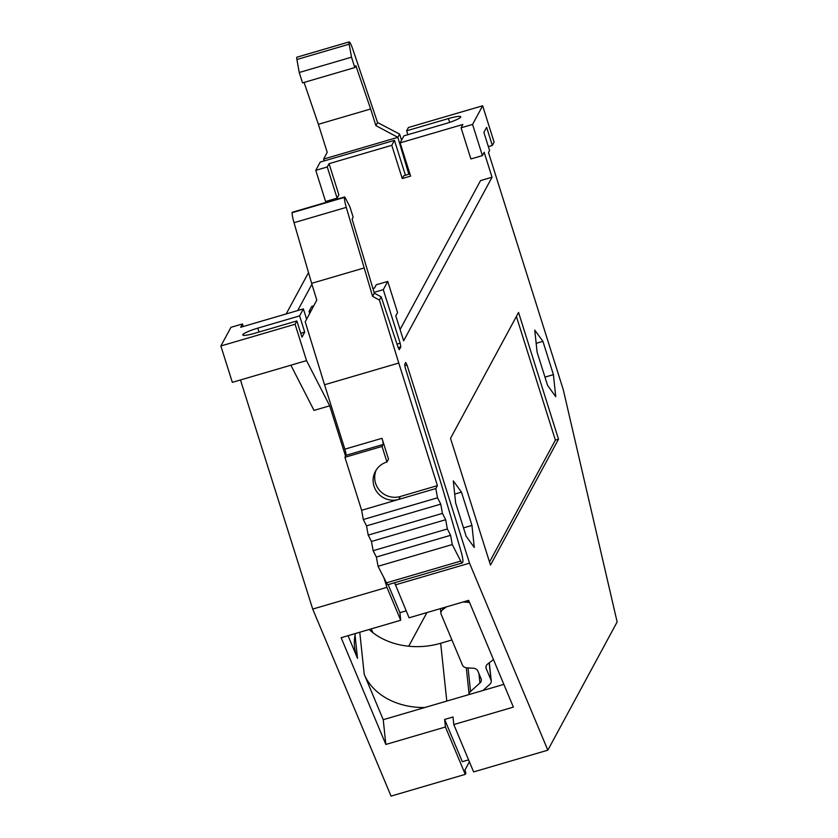 <?xml version="1.0" encoding="UTF-8"?>
<svg xmlns="http://www.w3.org/2000/svg" width="838" height="838" viewBox="0 0 838 838"><rect width="100%" height="100%" fill="white"/><g stroke="black" fill="none" stroke-linecap="round" stroke-linejoin="round"><path stroke-width="1.26" d="M315.769 170.344L325.594 201.508L337.096 198.145L327.27 166.972L315.769 170.344L320.231 162.08L394.447 140.355L405.445 175.247M327.27 166.972L329.051 163.672L338.877 194.845L337.096 198.145M397.003 344.104L400.155 343.182L383.28 289.676L387.743 281.411L397.568 312.584L395.787 315.884L403.644 340.825L492.042 177.227L484.175 152.296L482.395 155.596L472.569 124.422L482.646 105.777L408.431 127.502L406.639 130.812L448.456 118.567A14.309 2.022 162.5 0 1 460.732 116.786A14.309 2.022 162.5 0 1 445.722 123.615L403.916 135.861L400.135 142.858L410.62 176.106L402.25 178.557L391.775 145.309L329.051 163.672M391.775 145.309L394.447 140.355M542.919 341.349L553.415 374.649L555.751 396.688L547.591 385.428L537.095 352.138L534.759 330.099L542.919 341.349L536.152 343.329M544.972 377.121L553.415 374.649M453.295 480.865L461.455 492.126L471.951 525.416L474.287 547.455L466.127 536.205L455.631 502.905L453.295 480.865M454.688 494.106L461.455 492.126M471.951 525.416L463.508 527.888M489.518 562.026L555.385 440.128L516.386 316.45M558.517 439.206L490.492 565.105L450.519 438.347L518.554 312.448L558.517 439.206L555.385 440.128M387.743 281.411L376.241 284.784L374.46 288.083L372.868 288.555M313.726 305.87L311.736 306.446L309.065 311.401L309.693 313.422M383.28 289.676L374.073 292.368M311.087 310.814L309.065 311.401M400.155 343.182L400.815 346.88L399.265 349.718L398.134 347.487L381.185 296.841L379.436 300.077L372.596 296.359L346.272 207.384A11.009 1.571 -106.3 0 1 344.397 197.401A5.499 0.786 -106.3 0 1 344.565 196.961A5.499 0.786 -106.3 0 1 345.319 197.883L349.875 206.787L353.154 217.178L352.107 219.116L374.324 293.174L372.596 296.359M290.87 365.211L314.009 410.4L329.69 405.812L306.551 360.612L232.336 382.348L220.865 345.979L230.942 327.333L242.444 323.96L243.25 326.506M299.595 315.895L304.707 332.099L301.984 337.159L296.872 320.944L255.056 333.189A14.309 2.022 162.5 0 1 242.779 334.97A14.309 2.022 162.5 0 1 257.79 328.14L299.595 315.895L303.377 308.897L240.663 327.27L242.444 323.96M304.707 332.099L300.748 333.262M306.551 360.612L295.081 324.254L296.872 320.944M220.865 345.979L295.081 324.254M399.6 134.101L397.851 137.338L375.885 125.616L377.55 122.537L399.6 134.101L401.57 140.187M324.18 160.927L323.636 159.073L397.851 137.338L408.808 174.262M375.885 125.616L370.647 108.992L318.377 124.296L327.218 152.348L323.636 159.073M349.1 41.931L296.956 57.204A5.499 0.786 73.7 0 0 296.882 57.204A5.499 0.786 73.7 0 0 296.903 59.498L299.25 72.497L302.528 82.889L354.788 67.574L351.52 57.183L349.174 44.194A5.499 0.786 -106.3 0 1 349.153 41.9A5.499 0.786 -106.3 0 1 349.226 41.9A11.009 1.571 -106.3 0 1 352.704 48.918L377.55 122.537M304.079 82.428L318.377 124.296M351.52 57.183L299.25 72.497M370.647 108.992L355.846 65.636L354.788 67.574M394.614 582.735L409.08 617.805L468.662 600.354L513.38 707.115L453.798 724.556L452.991 716.993L444.632 719.444L462.325 761.7L468.589 759.867M359.764 632.24L364.226 674.349L383.228 719.695L503.848 684.374M408.724 646.234L426.909 612.578M451.923 639.97L440.673 643.259A66.024 51.359 -6 0 1 372.837 632.627L371.265 628.877M364.226 674.349A66.024 51.359 174 0 0 424.835 707.513M369.16 629.495A66.024 51.359 174 0 0 372.837 632.627M348.032 635.675L357.501 658.291L355.05 635.11M385.847 744.458L341.129 637.697L400.711 620.256L386.936 587.344L312.71 609.079L391.053 796.1L465.268 774.364L445.428 727.007L385.847 744.458L383.228 719.695M355.375 633.528A66.024 51.359 174 0 0 354.558 646.884A66.024 51.359 174 0 0 357.501 658.291M466.305 667.802L469.133 694.534A5.499 4.284 -6 0 1 470.558 691.465L479.923 683.001A5.499 4.284 174 0 0 481.326 679.712A5.499 4.284 174 0 0 481.085 678.759L477.828 670.987A5.499 4.284 174 0 0 473.281 668.232L467.007 667.876A5.499 4.284 -6 0 1 462.461 665.121L441.155 614.254A5.499 4.284 -6 0 1 440.914 613.301A5.499 4.284 -6 0 1 442.653 609.729L446.371 606.88M493.383 659.37A5.499 4.284 -6 0 1 492.325 660.459L487.685 664.01A5.499 4.284 174 0 0 485.946 667.582A5.499 4.284 174 0 0 486.187 668.535L490.995 680.016A5.499 4.284 -6 0 1 491.246 680.969A5.499 4.284 -6 0 1 489.842 684.258L482.95 690.491M462.932 602.03L467.971 602.312A5.499 4.284 -6 0 1 469.605 602.616M374.324 293.174L381.185 296.841M344.565 196.961L292.294 212.265A5.499 0.786 73.7 0 0 292.127 212.705A11.009 1.571 73.7 0 0 294.012 222.688L311.642 283.338L363.901 268.034M311.642 283.338L316.795 300.13L305.221 321.813L324.547 384.757L398.762 363.032L437.415 485.631L435.844 488.544L398.741 499.417A19.808 19.41 28.4 0 1 375.414 471.291A19.808 19.41 28.4 0 1 386.947 462.01L388.518 459.098L381.971 438.316A5.499 0.786 73.7 0 1 383.081 444.486L382.034 446.424L386.947 462.01M379.436 300.077L398.762 363.032M376.262 469.877A19.808 19.41 -151.6 0 0 400.313 496.505L437.415 485.631M373.13 550.702L447.345 528.967L450.593 535.304L376.367 557.04L373.13 550.702L371.454 541.453L368.207 535.115L366.541 525.866L363.294 519.529L361.628 510.279L344.921 457.297L382.034 446.424M361.628 510.279L398.741 499.417L400.313 496.505M344.921 457.297L345.968 455.348A5.499 0.786 73.7 0 0 344.858 449.178L324.547 384.757M363.294 519.529L437.52 497.793L440.757 504.13L442.433 513.38L445.669 519.717L447.345 528.967M435.844 488.544L437.52 497.793M366.541 525.866L440.757 504.13M368.207 535.115L442.433 513.38M371.454 541.453L445.669 519.717M378.043 566.289L452.258 544.553L460.722 561.083A11.009 1.571 73.7 0 0 462.241 562.927L388.025 584.662A11.009 1.571 -106.3 0 1 386.507 582.819L378.043 566.289L376.367 557.04M450.593 535.304L452.258 544.553M462.241 562.927A11.009 1.571 73.7 0 0 462.429 562.759L462.775 562.12A11.009 1.571 73.7 0 0 460.994 551.247L441.783 485.778L405.309 368.018L404.67 364.425L405.739 362.466L407.027 365.001L404.723 365.672M488.365 146.598L492.325 145.445L486.627 127.366L483.893 132.414L489.591 150.494L488.491 152.537L563.262 389.66L617.135 621.953L547.843 750.178L469.51 563.157L395.295 584.893M469.51 563.157L407.027 365.001M453.798 724.556L473.627 771.913L547.843 750.178M482.646 105.777L494.106 142.135L492.325 145.445M472.569 124.422L461.068 127.795L470.893 158.958L482.395 155.596M400.135 142.858L462.848 124.485L461.068 127.795M448.456 118.567L449.66 122.379M407.865 134.698L406.639 130.812M465.268 774.364L465.897 773.202L464.912 770.08L469.395 761.794M444.632 719.444L445.428 727.007M240.475 379.96L312.71 609.079M386.936 587.344L383.898 577.738M345.56 456.113L329.69 405.812M400.711 620.256L399.915 612.683L388.162 584.62M303.377 308.897L306.624 319.184M399.915 612.683L406.168 610.86M492.042 177.227L480.541 180.599L400.082 329.512M297.689 310.563L311.914 284.239M308.52 272.612L286.187 313.936M328.182 200.753L328.475 201.675M409.929 173.937L403.78 175.739L402.25 178.557M400.815 346.88L398.186 347.655M257.79 328.14L259.015 332.037M349.174 44.194L296.903 59.498M446.79 701.081L440.673 643.259M442.464 608.021L442.653 609.729M467.793 600.605L467.971 602.312M485.988 666.598L486.187 668.535M489.183 662.868L490.995 680.016M468.065 667.938L470.558 691.465M478.938 673.626L479.923 683.001M294.012 222.688L346.272 207.384M292.127 212.705L344.397 197.401M345.968 455.348L383.081 444.486M344.858 449.178L381.971 438.316M386.507 582.819L460.722 561.083M349.153 41.9L296.882 57.204M440.411 608.629L440.914 613.301M489.319 662.764L491.246 680.969"/></g></svg>

